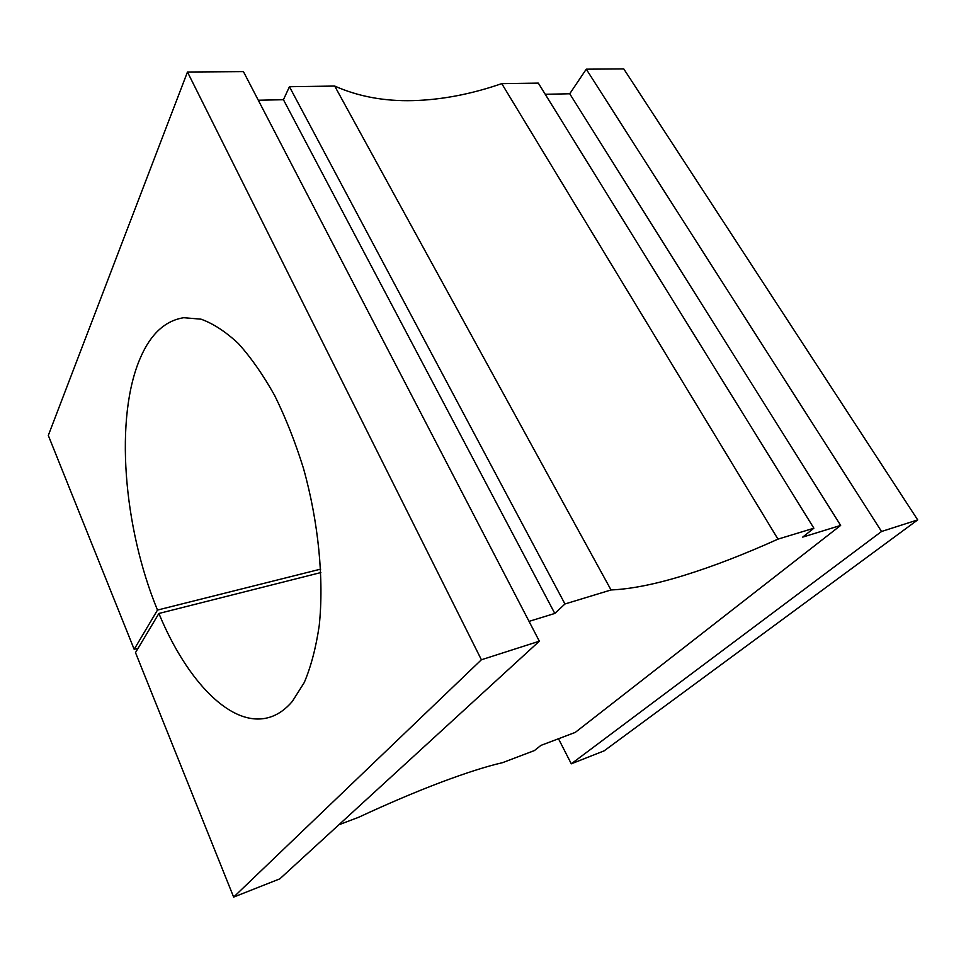 <?xml version="1.0" encoding="UTF-8"?>
<svg xmlns="http://www.w3.org/2000/svg" width="966" height="966" viewBox="0 0 966 966"><rect width="100%" height="100%" fill="white"/><g stroke="black" fill="none" stroke-linecap="round" stroke-linejoin="round"><path stroke-width="1.45" d="M338.873 824.783L358.615 817.296C388.332 803.471 415.851 791.782 441.172 782.218C466.252 772.8 486.683 766.292 502.465 762.693L534.391 750.582L540.924 745.39L575.253 732.409L840.649 525.419L569.735 93.774L586.265 69.178L623.77 68.912L917.7 519.901L604.112 750.86L571.292 763.816L558.493 738.748M529.042 621.38L554.798 613.446L564.965 603.979L611.031 589.96L334.707 86.059C358.181 96.503 384.275 101.358 412.977 100.621C441.643 99.836 471.239 94.173 501.765 83.631L538.316 83.1L813.879 528.209L802.698 537.108L840.649 525.419M611.031 589.96C631.366 589.055 655.902 584.14 684.653 575.205C713.343 566.269 744.46 554.243 777.98 539.137L501.765 83.631M233.639 897.088L481.394 659.766L539.342 641.195L279.826 878.855L233.639 897.088L135.494 652.605L158.895 613.47C186.861 681.332 232.069 729.149 269.925 717.17C278.039 714.635 285.489 709.406 292.275 701.497L304.278 682.491C311.016 666.54 316.003 647.546 319.239 625.497C324.081 579.346 318.502 522.038 303.469 468.353C295.246 442.017 285.634 417.723 274.646 395.468C263.09 374.832 250.991 357.529 238.336 343.522C225.621 331.652 213.184 323.525 201 319.166L183.745 317.705C165.258 320.64 150.889 333.813 140.65 357.239C114.278 416.805 123.274 527.086 157.482 610.065L320.712 569.107M138.078 648.295L134.177 649.321L48.3 435.425L187.464 72.015L481.394 659.766M134.177 649.321L157.482 610.065M539.342 641.195L243.432 71.617L187.464 72.015M586.265 69.178L881.535 531.493L571.292 763.816M158.895 613.47L320.881 572.548M554.798 613.446L283.436 99.715L289.438 86.711L334.707 86.059M258.296 100.235L283.436 99.715M564.965 603.979L289.438 86.711M777.98 539.137L813.879 528.209M545.247 94.282L569.735 93.774M881.535 531.493L917.7 519.901"/></g></svg>
